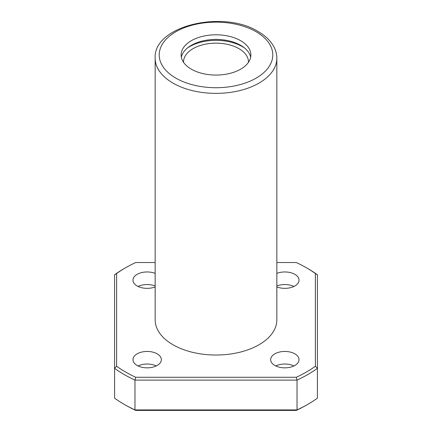 <?xml version="1.0" encoding="UTF-8"?>
<svg xmlns="http://www.w3.org/2000/svg" width="432" height="432" viewBox="0 0 432 432"><rect width="100%" height="100%" fill="white"/><g stroke="black" fill="none" stroke-linecap="round" stroke-linejoin="round"><path stroke-width="0.65" d="M240.667 40.694A34.884 20.142 180 0 1 250.884 54.934A34.884 20.142 180 0 1 216 75.076A34.884 20.142 180 0 1 181.116 54.934A34.884 20.142 180 0 1 202.651 36.331A34.884 20.142 180 0 1 240.667 40.694M172.973 344.741A60.847 35.127 0 0 0 239.285 352.355A60.847 35.127 0 0 0 276.847 319.901L276.847 58.25A60.847 35.127 180 0 1 216 93.377A60.847 35.127 180 0 1 155.153 58.25L155.153 319.901A60.847 35.127 0 0 0 172.973 344.741M155.153 262.526L135.686 262.526A127.775 73.769 0 0 0 125.647 267.737A127.775 73.769 0 0 0 116.618 273.532L116.618 366.271A127.775 73.769 0 0 0 135.686 377.282L296.314 377.282A127.775 73.769 0 0 0 315.382 366.271L315.382 273.532A127.775 73.769 0 0 0 306.353 267.737L307.789 268.564A129.805 74.941 0 0 1 317.412 274.779L317.412 398.147A129.805 74.941 0 0 1 307.789 404.357A129.805 74.941 0 0 1 297.027 409.914L296.314 410.4A127.775 73.769 0 0 0 306.353 405.184L307.789 404.357M125.647 267.737L124.211 268.564A129.805 74.941 0 0 0 114.588 274.779L114.588 398.147A129.805 74.941 0 0 0 124.211 404.357A129.805 74.941 0 0 0 134.973 409.914L297.027 409.914L297.027 380.106L134.973 380.106L134.973 409.914L135.686 410.4L296.314 410.4M116.618 366.271L114.588 368.339A129.805 74.941 0 0 0 134.973 380.106L135.686 377.282M296.314 377.282L297.027 380.106A129.805 74.941 0 0 0 317.412 368.339L315.382 366.271M306.353 267.737A127.775 73.769 0 0 0 296.314 262.526L276.847 262.526M276.847 273.386A14.197 8.197 180 0 1 294.878 274.363A14.197 8.197 180 0 1 299.036 280.157A14.197 8.197 180 0 1 291.476 287.404A14.197 8.197 180 0 1 276.847 286.929M155.153 286.929A14.197 8.197 180 0 1 140.524 287.404A14.197 8.197 180 0 1 132.964 280.157A14.197 8.197 180 0 1 140.524 272.911A14.197 8.197 180 0 1 155.153 273.386M157.199 353.851A14.197 8.197 180 0 1 161.357 359.645A14.197 8.197 180 0 1 147.161 367.843A14.197 8.197 180 0 1 132.964 359.645A14.197 8.197 180 0 1 141.728 352.075A14.197 8.197 180 0 1 157.199 353.851M294.878 353.851A14.197 8.197 180 0 1 299.036 359.645A14.197 8.197 180 0 1 284.839 367.843A14.197 8.197 180 0 1 270.643 359.645A14.197 8.197 180 0 1 279.407 352.075A14.197 8.197 180 0 1 294.878 353.851M124.211 404.357L125.647 405.184A127.775 73.769 0 0 0 135.686 410.4M275.74 365.936A14.197 8.197 180 0 1 293.938 365.936M138.062 365.936A14.197 8.197 180 0 1 156.26 365.936M138.062 286.448A14.197 8.197 180 0 1 155.153 285.968M276.847 285.968A14.197 8.197 180 0 1 293.938 286.448M116.618 273.532L114.588 274.779M317.412 274.779L315.382 273.532M181.348 57.256A34.884 20.142 180 0 1 204.53 40.554A34.884 20.142 180 0 1 240.667 45.333A34.884 20.142 180 0 1 250.652 57.256M187.331 48.098A37.319 21.546 180 0 1 242.39 46.656A37.319 21.546 180 0 1 244.669 48.098M183.557 62.343A32.454 18.738 180 0 1 183.546 61.889A32.454 18.738 180 0 1 203.58 44.582A32.454 18.738 180 0 1 238.945 48.643A32.454 18.738 180 0 1 248.454 61.889A32.454 18.738 180 0 1 248.443 62.343M256.154 31.752A56.792 32.789 180 0 1 230.699 86.605A56.792 32.789 180 0 1 161.147 46.451A56.792 32.789 180 0 1 256.154 31.752M276.847 58.25C276.826 53.811 275.6 49.556 273.175 45.495C269.881 40.063 264.886 35.419 258.185 31.552C223.333 9.601 153.198 25.661 155.153 58.25"/></g></svg>
